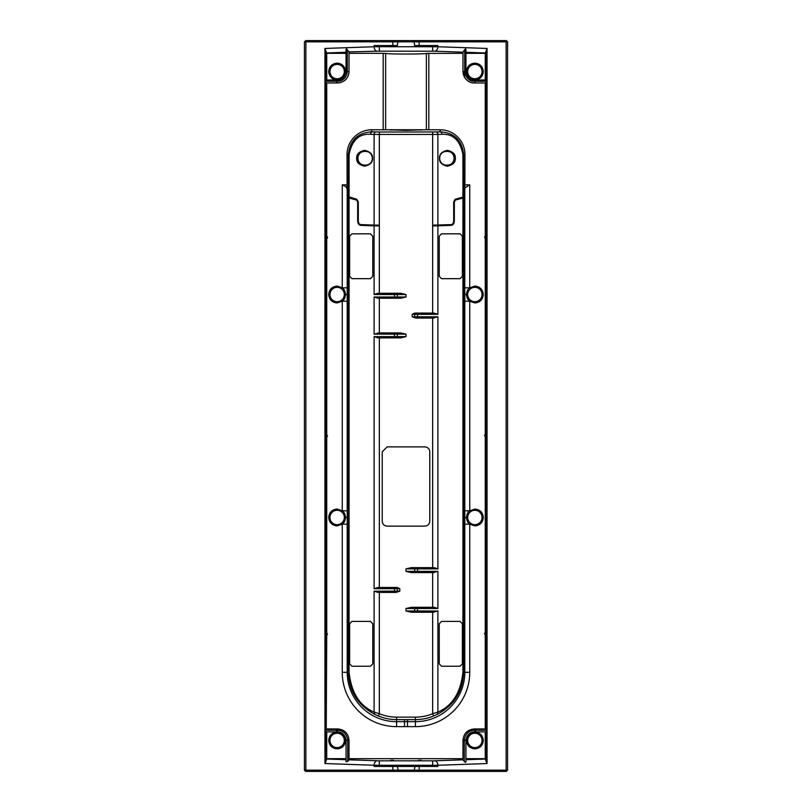 <?xml version="1.0" encoding="UTF-8"?>
<svg xmlns="http://www.w3.org/2000/svg" width="812" height="812" viewBox="0 0 812 812"><rect width="100%" height="100%" fill="white"/><g stroke="black" fill="none" stroke-linecap="round" stroke-linejoin="round"><path stroke-width="1.22" d="M432.654 225.898L437.901 225.827L437.901 314.335L434.126 313.097L415.906 313.097L414.668 314.335L414.668 316.822L415.906 318.06L412.191 316.822L412.191 314.335L414.678 313.117L432.654 313.097L432.654 225.157L451.127 224.619C452.68 224.356 453.543 223.117 453.685 220.905L453.685 201.934L454.334 202.026L454.334 220.894L453.685 220.905M437.901 568.877L434.126 567.639L411.258 567.639L432.654 567.639L432.654 318.06L437.901 316.822L437.901 568.877L414.668 568.877L414.668 571.364L406 571.364L411.258 572.602L417.764 572.602M411.258 567.639L406 568.877L406 571.364M379.346 298.237L379.346 332.92L374.099 334.158L374.099 296.999L377.874 298.237L400.742 298.237L406 296.999L406 294.523L400.742 293.284L377.874 293.284L379.346 293.284L379.346 225.898L374.099 225.827L374.099 225.086L379.346 225.157L379.346 132.021L371.815 131.828L371.815 129.778A24.776 24.776 0 0 0 347.039 154.554L347.11 187.125L348.358 196.707L356.742 199.204L358.315 201.934L358.315 220.905C358.468 223.127 359.32 224.366 360.873 224.619L374.099 225.086L374.099 134.447L437.901 134.447A2.477 1.756 -92 0 0 436.156 131.97L379.346 132.021M399.808 591.177L397.332 591.177A1.238 1.238 0 0 1 396.094 592.415L399.808 591.177L399.808 588.7L397.322 587.482L377.874 587.462L374.099 588.7L374.099 336.635L377.874 337.873L400.742 337.873L406 336.635L406 334.158L400.742 332.92L395.85 332.92M400.742 337.873L396.023 337.873M377.874 332.92L395.342 332.92L394.459 334.158L394.459 336.635L395.342 337.873L379.346 337.873L379.346 587.462L377.874 587.462M437.901 608.523L434.126 607.285L411.258 607.285L432.654 607.285L432.654 572.602L437.901 571.364L437.901 608.523L417.541 608.523L417.541 611L406 611L411.258 612.238L417.764 612.238M411.258 607.285L406 608.523L406 611M453.685 201.934L455.258 199.204L462.921 197.154L462.921 154.554C460.13 140.486 453.137 133.736 441.941 134.305L437.901 134.447L437.901 225.827L451.259 225.36C453.137 225.046 454.162 223.564 454.334 220.894M375.844 131.97A2.477 1.756 -88 0 0 374.099 134.447L370.059 134.305C358.863 133.736 351.87 140.486 349.079 154.554L348.358 154.554L348.358 197.6L349.079 198.047L349.079 672.306C351.261 692.595 359.594 705.861 374.099 712.114L379.346 713.697A44.833 44.833 0 0 0 396.591 717.138L415.409 717.138A44.833 44.833 0 0 0 432.654 713.697L437.901 712.114L437.292 714.306L433.598 715.981A47.309 47.309 0 0 1 415.409 719.615L415.409 721.685A49.38 49.38 0 0 0 464.789 672.306L464.789 188.039L469.742 184.862L469.742 287.834L464.789 287.834M433.598 715.981L432.654 713.697L432.654 612.238L437.901 611L437.901 712.114C452.385 705.882 460.729 692.616 462.921 672.306L462.921 197.154L463.642 196.707L463.642 154.554C462.058 140.293 454.243 132.721 440.185 131.828L440.185 129.778A24.776 24.776 0 0 1 464.961 154.554L464.89 187.125L463.642 196.707L462.921 197.154M349.079 672.306L348.358 672.306C349.038 691.185 357.818 705.181 374.708 714.306L374.099 712.114L374.099 591.177L377.874 592.415L396.094 592.415A1.238 1.238 0 0 0 397.332 591.177L397.332 588.7A1.238 1.238 0 0 0 397.332 588.649A1.238 1.238 0 0 1 397.332 588.7L396.094 587.462M396.023 293.284L394.459 294.523L397.332 294.523L396.094 293.284M377.874 293.284L374.099 294.523L374.099 225.827L360.741 225.36L360.873 224.619M455.258 199.204L455.481 200.046L462.921 198.047L463.642 196.707M455.481 200.046L454.334 202.026M462.363 663.901L460.039 666.236L462.363 663.901L462.363 623.738L460.039 621.403L462.363 623.738M441.566 666.236L439.241 663.901L441.566 666.236L460.039 666.236M439.241 623.738L441.566 621.403L439.241 623.738L439.241 663.901M439.241 236.16L441.566 233.826L439.241 236.16L439.241 276.334L441.566 278.668L439.241 276.334M462.363 236.16L460.039 233.826L462.363 236.16L462.363 276.334L460.039 278.668L462.363 276.334M374.708 714.306L378.402 715.981L379.346 713.697L379.346 592.415M416.008 612.238L434.126 612.238M462.921 672.306L463.642 672.306C462.82 691.438 454.04 705.435 437.292 714.306M434.126 318.06L415.906 318.06M385.639 53.409L383.173 53.338L383.173 129.778L389.283 129.778L385.639 129.778L385.639 53.409C386.289 54.252 425.417 54.272 426.361 53.409L462.982 53.338L462.982 71.568L462.982 51.887L464.708 49.755C465.469 48.629 465.875 48.639 465.946 49.796L465.946 71.568C467.042 77.262 469.843 80.073 474.37 79.992L485.789 79.992L487.048 81.23L485.272 82.966L485.272 236.302L484.531 237.053L485.272 238.779L485.272 434.491L484.531 435.232L485.272 436.968L485.272 632.67L484.531 633.411L485.272 635.146L485.272 728.943M463.073 73.009L463.479 74.907M464.19 76.673L465.926 79.221M469.407 81.829L471.995 82.712M440.185 129.778L422.717 129.778A2.477 2.477 0 0 0 421.804 129.961A2.477 2.477 0 0 1 422.717 129.778L428.827 129.778L428.827 53.338M464.789 301.211L469.742 301.211L474.868 302.947C479.983 302.45 482.795 299.638 483.292 294.523C482.795 289.407 479.983 286.595 474.868 286.098L469.742 287.834C467.996 288.849 466.89 291.082 466.443 294.523L464.84 294.523M466.443 294.523C466.89 297.963 467.996 300.196 469.742 301.211L469.742 510.789C467.996 511.804 466.89 514.037 466.443 517.477C466.89 520.918 467.996 523.151 469.742 524.166L474.868 525.902C479.983 525.405 482.795 522.593 483.292 517.477C482.795 512.362 479.983 509.55 474.868 509.053L469.742 510.789L464.789 510.789M347.211 510.789L342.258 510.789L337.132 509.053C332.017 509.55 329.205 512.362 328.708 517.477C329.205 522.593 332.017 525.405 337.132 525.902L342.258 524.166L347.211 524.166L347.211 672.306L342.258 672.306A54.333 54.333 0 0 0 396.591 726.638L396.591 721.685A49.38 49.38 0 0 1 347.211 672.306L348.358 672.306L348.358 197.6L347.211 188.81L347.211 524.166M347.211 287.834L342.258 287.834L337.132 286.098C332.017 286.595 329.205 289.407 328.708 294.523C329.205 299.638 332.017 302.45 337.132 302.947L342.258 301.211L347.211 301.211M389.283 129.778L422.717 129.778L406 130.367L389.283 129.778A2.477 2.477 0 0 1 390.196 129.961A2.477 2.477 0 0 0 389.283 129.778L371.815 129.778M383.173 53.338L349.018 53.338M346.054 53.338L326.728 53.338L324.952 48.456L324.952 81.23L326.241 82.966L339.335 82.834M339.751 82.763L341.253 82.367M346.602 78.591L347.769 76.754M348.135 75.983L348.825 73.679M349.018 71.862L347.292 71.568C346.399 78.084 342.887 81.312 336.747 81.241L324.952 81.23L326.728 79.992L326.728 53.338M336.747 81.23L337.63 79.992C342.471 79.261 345.11 76.46 345.557 71.568C345.059 66.452 342.248 63.64 337.132 63.143C332.017 63.64 329.205 66.452 328.708 71.568C329.205 76.683 332.017 79.485 337.132 79.992L337.63 79.982C342.156 80.073 344.958 77.262 346.054 71.568L346.054 49.796C346.145 48.639 346.562 48.629 347.292 49.755L349.018 51.887L349.018 71.568C348.419 78.409 344.623 82.205 337.63 82.966L326.728 82.966L326.728 236.302L327.469 237.053L327.469 238.038L326.251 238.779L326.728 236.302M349.018 740.331L349.018 759.971L347.698 761.351L346.054 761.737L346.054 740.331C344.988 734.667 342.187 731.856 337.63 731.906L326.221 731.906L337.132 731.906L336.259 730.668L336.818 730.242C342.979 730.13 346.602 733.49 347.698 740.331L349.018 740.331C348.338 733.419 344.542 729.623 337.63 728.943L326.251 728.943L326.728 635.146L327.469 634.405L326.728 632.67L326.728 436.968L327.469 436.227L326.728 434.491L326.728 238.789M349.018 758.662L462.982 758.662L462.982 740.331C463.662 733.419 467.458 729.623 474.37 728.943L485.749 728.943L486.692 730.262L475.69 730.262L474.37 728.943M485.272 436.968L485.272 434.491M485.272 632.67L485.272 635.146M485.272 236.302L485.272 238.779M390.643 760.306L393.617 760.306M462.982 759.971L464.302 761.351L464.302 740.331C465.388 733.429 469.011 730.059 475.182 730.242A1.238 0.863 -90 0 1 475.233 730.668L474.37 731.906C469.813 731.856 467.012 734.667 465.946 740.331L462.982 740.331L462.982 758.662M462.982 53.338L462.982 52.181L434.755 51.197C436.623 50.862 437.668 49.38 437.901 46.741L379.346 46.71L379.346 45.553L374.099 45.553L392.835 45.553L392.835 41.838L393.718 40.6L306.642 40.6L396.043 40.6M342.258 672.306L342.258 524.166C344.004 523.151 345.11 520.918 345.557 517.477C345.11 514.037 344.004 511.804 342.258 510.789L342.258 301.211C344.004 300.196 345.11 297.963 345.557 294.523C345.11 291.082 344.004 288.849 342.258 287.834L342.258 184.862L347.11 187.247M347.211 188.81L346.105 187.247M465.986 739.519A8.425 8.425 0 0 0 465.946 740.331L465.946 758.662L485.272 758.662L485.789 760.458L485.789 731.906L486.692 730.262M473.924 731.927A8.425 8.425 0 0 1 474.37 731.906L485.769 731.906L485.789 760.458L487.048 763.544L487.048 48.456L485.272 53.338L465.946 53.338L465.946 71.568L464.708 71.568L464.708 49.755M475.253 81.241C469.306 81.423 465.794 78.196 464.708 71.568L462.982 71.568C463.682 78.49 467.479 82.286 474.37 82.966L475.599 81.23L474.868 79.992C479.983 79.485 482.795 76.683 483.292 71.568C482.795 66.452 479.983 63.64 474.868 63.143C469.752 63.64 466.941 66.452 466.443 71.568C466.89 76.45 469.529 79.261 474.37 79.982L474.37 79.992A8.425 8.425 0 0 1 473.284 79.921M340.664 732.475A8.425 8.425 0 0 0 337.63 731.906L336.818 730.242M347.698 761.351L347.698 740.331L346.054 740.331A8.425 8.425 0 0 0 346.013 739.519M470.889 79.231A8.425 8.425 0 0 0 473.254 79.911M346.054 758.662L326.728 758.662L326.728 731.906M337.132 748.857C342.248 748.359 345.059 745.548 345.557 740.432A8.425 8.425 0 0 0 337.132 732.008C332.017 732.515 329.205 735.317 328.708 740.432C329.205 745.548 332.017 748.359 337.132 748.857M485.272 79.992L485.272 53.338M326.728 758.662L326.211 760.458L326.211 731.906L325.307 730.262L326.251 728.943M485.637 52.973L465.946 52.283L465.946 53.338M416.008 572.602L434.126 572.602M348.358 196.707L349.079 198.047L356.661 200.087L357.666 201.823L357.666 220.894C357.848 223.564 358.874 225.056 360.741 225.36M463.652 619.668L463.652 618.429M464.088 620.287L464.708 619.668L463.977 620.287M464.088 617.81L464.708 618.429L463.957 617.81M464.088 650.016L464.708 649.397L464.088 650.016L463.652 649.397L463.977 650.006M464.088 647.54L464.708 648.159L464.088 647.54L463.652 648.159L463.957 647.54M463.652 421.479L463.652 420.24M464.088 422.098L464.708 421.479L463.977 422.098M464.088 419.621L464.708 420.24L463.957 419.621M347.292 618.429L347.912 617.81L347.292 618.429L347.912 620.287L347.292 619.668M348.043 620.287L348.348 619.668L347.912 620.287M348.043 617.81L348.348 618.429L347.912 617.81M475.182 730.242L475.741 730.668L474.868 731.906M474.797 731.906L485.779 731.906M472.381 732.15A8.425 8.425 0 0 1 473.853 731.927M485.272 758.662L485.272 731.906M474.868 748.857C479.983 748.359 482.795 745.548 483.292 740.432C482.795 735.317 479.983 732.515 474.868 732.008A8.425 8.425 0 0 0 466.443 740.432C466.941 745.548 469.752 748.359 474.868 748.857M465.946 758.662L465.946 759.717L485.637 759.027M482.054 740.432A7.186 7.186 0 0 0 474.868 733.246A7.186 7.186 0 0 0 467.682 740.432A7.186 7.186 -87.8 0 0 474.868 747.619A7.186 7.186 -87.8 0 0 482.054 740.432M324.952 81.23L324.952 763.544L326.211 760.458L326.221 731.906M326.211 51.542L326.211 79.992L337.63 79.992A8.425 8.425 0 0 0 341.537 79.028M337.132 79.992L326.728 79.992M415.044 766.447L414.11 770.162L506.12 770.162L506.12 41.838L419.165 41.838L419.165 45.553L437.901 45.553L437.901 46.741L487.048 48.456M437.901 45.553L415.044 45.553M396.956 45.553L374.099 45.553L374.099 46.741L379.346 46.71L379.346 51.166L377.245 51.197A4.456 3.157 -92 0 1 374.099 46.741L324.952 48.456M397.23 766.447L414.678 766.447L397.23 766.447M413.684 766.447L414.678 766.447L413.684 766.447M462.982 759.819L434.755 760.803C436.623 761.138 437.668 762.62 437.901 765.259L432.654 765.29L432.654 766.447L437.901 766.447L419.165 766.447L419.165 770.162A1.238 0.873 90 0 1 418.281 771.4L506.333 771.4L418.281 771.4M487.048 763.544L437.901 765.259L437.901 766.447L397.322 766.447L398.631 771.4L460.891 771.4M306.753 771.4L393.718 771.4L306.753 771.4A1.238 0.873 -90 0 1 305.88 770.162L305.88 41.838L304.429 41.838L304.429 770.162L392.835 770.162L392.835 766.447L374.099 766.447L374.099 765.259L432.654 765.29L432.654 760.834L379.346 760.834L349.018 759.819M505.247 40.6L418.281 40.6L505.247 40.6A1.238 0.873 -90 0 1 506.12 41.838L507.571 41.838L506.333 40.6M414.678 45.553L414.11 41.838L419.165 41.838A1.238 0.873 -90 0 0 418.281 40.6L460.891 40.6M393.587 771.39L392.835 770.162L414.11 770.162L413.369 771.4L398.519 771.39M379.346 771.4L501.024 771.4M397.322 45.553L397.89 41.838L305.88 41.838A1.238 0.873 -90 0 1 306.753 40.6L306.642 40.6M377.509 40.6L434.491 40.6M418.281 40.6L413.369 40.6A1.238 0.741 90 0 1 414.11 41.838L397.89 41.838L398.631 40.6L413.369 40.6L393.718 40.6M411.532 771.4L400.387 771.4L411.532 771.4M447.006 165.455A7.186 7.186 0 0 0 454.06 158.269C454.852 167.434 438.866 167.424 439.688 158.269A7.186 7.186 0 0 0 445.981 165.394M440.134 155.772A7.186 7.186 0 0 0 439.688 158.269C438.896 149.114 454.862 149.114 454.06 158.269A7.186 7.186 0 0 0 453.532 155.579M453.147 154.777A7.186 7.186 0 0 0 447.767 151.144M445.707 151.184A7.186 7.186 0 0 0 440.936 154.229M347.039 154.554L348.358 154.554C349.942 140.293 357.767 132.711 371.815 131.828L370.059 134.305M371.866 160.766A7.186 7.186 0 0 0 372.312 158.269C373.104 167.424 357.138 167.434 357.94 158.269A7.186 7.186 0 0 0 358.468 160.969M358.843 161.761A7.186 7.186 0 0 0 371.054 162.319M357.94 158.269C357.148 149.114 373.134 149.124 372.312 158.269A7.186 7.186 0 0 0 365.126 151.083A7.186 7.186 0 0 0 357.94 158.269L356.671 158.269C356.407 154.25 359.056 151.6 364.598 150.342C370.15 151.611 372.789 154.25 372.525 158.269C372.789 162.298 370.15 164.937 364.598 166.196C359.046 164.937 356.407 162.298 356.671 158.269M329.946 71.568A7.186 7.186 -87.8 0 0 337.132 78.754A7.186 7.186 -87.8 0 0 344.318 71.568A7.186 7.186 -87.8 0 0 337.132 64.381A7.186 7.186 -87.8 0 0 329.946 71.568M344.318 740.432A7.186 7.186 -87.8 0 0 337.132 733.246A7.186 7.186 -87.8 0 0 329.946 740.432A7.186 7.186 -87.8 0 0 337.132 747.619A7.186 7.186 -87.8 0 0 344.318 740.432M482.054 71.568A7.186 7.186 -87.8 0 0 474.868 64.381A7.186 7.186 -87.8 0 0 467.682 71.568A7.186 7.186 -87.8 0 0 474.868 78.754A7.186 7.186 -87.8 0 0 482.054 71.568M485.789 79.992L485.789 51.542M482.054 294.523A7.186 7.186 -132.7 0 0 474.868 287.336A7.186 7.186 -132.7 0 0 467.682 294.523A7.186 7.186 -132.7 0 0 474.868 301.709A7.186 7.186 -132.7 0 0 482.054 294.523M467.682 517.477A7.186 7.186 -132.7 0 0 474.868 524.664A7.186 7.186 -132.7 0 0 482.054 517.477A7.186 7.186 -132.7 0 0 474.868 510.291A7.186 7.186 -132.7 0 0 467.682 517.477M344.318 517.477A7.186 7.186 -132.7 0 0 337.132 510.291A7.186 7.186 -132.7 0 0 329.946 517.477A7.186 7.186 -132.7 0 0 337.132 524.664A7.186 7.186 -132.7 0 0 344.318 517.477M329.946 294.523A7.186 7.186 -132.7 0 0 337.132 301.709A7.186 7.186 -132.7 0 0 344.318 294.523A7.186 7.186 -132.7 0 0 337.132 287.336A7.186 7.186 -132.7 0 0 329.946 294.523M337.274 79.992L326.211 79.992L337.274 79.992A1.238 0.873 90 0 0 336.401 81.23L337.63 82.966M465.946 740.331L465.946 761.737C465.794 762.63 465.246 762.498 464.302 761.351M347.912 253.648L347.292 253.029L347.912 253.648L348.348 253.029L348.043 253.648M348.043 251.172L348.348 251.791L348.043 251.172L347.292 251.791L347.912 251.172M347.292 449.97L347.912 449.351L347.292 449.97L347.912 451.827L347.292 451.208M348.043 451.827L348.348 451.208L347.912 451.827M348.043 449.351L348.348 449.97L347.912 449.351M347.912 223.919L347.292 223.3L347.912 223.919L348.348 223.3L348.043 223.919M348.043 221.443L348.348 222.062L348.043 221.443L347.292 222.062L347.912 221.443M347.292 420.24L347.912 419.621L347.292 420.24L347.912 422.098L347.292 421.479M348.043 422.098L348.348 421.479L347.912 422.098M348.043 419.621L348.348 420.24L347.912 419.621M348.043 647.54L348.348 648.159L348.043 647.54L347.292 648.159L347.912 647.54M347.912 650.016L347.292 649.397L347.912 650.016L348.348 649.397L348.043 650.016M463.957 449.351L463.652 449.97L463.957 449.351L464.708 449.97L464.088 449.351M463.652 451.208L463.652 449.97M464.088 451.827L464.708 451.208L463.977 451.827M463.652 223.3L463.652 222.062M464.088 223.919L464.708 223.3L463.977 223.919M464.088 221.443L464.708 222.062L463.957 221.443M463.957 251.172L463.652 251.791L463.957 251.172L464.708 251.791L464.088 251.172M463.652 253.029L463.652 251.791M464.088 253.648L464.708 253.029L463.977 253.648M370.434 666.236L372.759 663.901L370.434 666.236L351.961 666.236L349.637 663.901L351.961 666.236M372.759 623.738L370.434 621.403L372.759 623.738L372.759 663.901M351.961 621.403L349.637 623.738L351.961 621.403L370.434 621.403M372.759 236.16L370.434 233.826L372.759 236.16L372.759 276.334L370.434 278.668L372.759 276.334M370.434 233.826L351.961 233.826L349.637 236.16L349.637 276.334L351.961 278.668L349.637 276.334M439.475 158.269C439.211 154.25 441.85 151.6 447.402 150.342C452.954 151.611 455.593 154.25 455.329 158.269C455.593 162.298 452.944 164.937 447.402 166.196C441.85 164.937 439.211 162.298 439.475 158.269L439.688 158.269M395.992 298.237L394.459 296.999L397.332 296.999L396.094 298.237M396.591 717.138L396.591 721.685L415.409 721.685L415.409 726.638A54.333 54.333 0 0 0 469.742 672.306L469.742 524.166L464.789 524.166M422.717 129.778L426.361 129.778L426.361 53.409M349.018 51.887L377.245 51.197M485.759 82.966L474.37 82.966C470.645 83.017 467.479 81.312 464.86 77.83L462.982 71.568M326.728 436.968L326.728 434.491M326.728 635.146L326.728 632.67M464.789 188.81L463.642 197.6L463.642 672.306L469.742 672.306M437.901 314.335L417.541 314.335L417.541 316.822L414.668 316.822A1.238 1.238 0 0 0 414.668 316.873A1.238 1.238 0 0 1 414.668 316.822L412.191 316.822M416.657 313.097L417.541 314.335L414.668 314.335A1.238 1.238 0 0 1 414.668 314.285A1.238 1.238 0 0 0 414.668 314.335L412.191 314.335M414.962 313.097L415.906 313.097M374.099 766.447L397.139 766.447M414.678 766.447L397.322 766.447M379.346 225.898L379.346 225.157M429.781 451.827C429.487 448.823 427.833 447.168 424.828 446.874L387.172 446.874L382.219 451.827L382.219 521.192C382.513 524.207 384.167 525.851 387.172 526.146L424.828 526.146C427.833 525.851 429.487 524.207 429.781 521.192L429.781 451.827M451.259 225.36L451.127 224.619M416.657 607.285A1.238 0.873 90 0 1 417.541 608.523L406 608.523M378.402 715.981A47.309 47.309 0 0 0 396.591 719.615L415.409 719.615L415.409 717.138M399.808 588.7L374.099 588.7M406 334.158L374.099 334.158M406 336.635L397.332 336.635L397.332 334.158L396.094 332.92M406 294.523L397.332 294.523L397.332 296.999L406 296.999M415.906 567.639L414.668 568.877L406 568.877M416.657 318.06L417.541 316.822L437.901 316.822M416.657 567.639L417.541 568.877L417.541 571.364L437.901 571.364M416.657 612.238L417.541 611L437.901 611M460.039 621.403L441.566 621.403M460.039 233.826L441.566 233.826M441.566 278.668L460.039 278.668M464.961 184.862L469.742 184.862M415.409 726.638L396.591 726.638M342.258 184.862L347.039 184.862M485.789 729.074L485.789 82.895M434.755 760.803L432.654 760.834M434.755 51.197L379.346 51.166M464.89 187.247L465.895 187.247M418.383 760.306L421.357 760.306M379.346 760.834L379.346 766.447M432.654 51.166L432.654 45.553M345.557 294.523L347.16 294.523M345.557 517.477L347.16 517.477M466.443 517.477L464.84 517.477M325.307 730.262L336.31 730.262L337.63 728.943M474.726 79.992A1.238 0.873 90 0 1 475.599 81.23L487.048 81.23M346.054 759.717L326.363 759.027M415.906 572.602L414.668 571.364L417.541 571.364L416.657 572.602M462.921 154.554L464.961 154.554M404.518 726.638L404.518 720.163M407.482 720.163L407.482 726.638M374.099 591.177L394.459 591.177L394.459 588.7L395.342 587.462M395.342 592.415L394.459 591.177L397.332 591.177M356.661 200.087L356.742 199.204M464.708 618.429L464.708 619.668M464.708 648.159L464.708 649.397M463.652 648.159L463.652 649.397M464.708 420.24L464.708 421.479M348.348 619.668L348.348 618.429M326.211 82.895L326.211 729.074M347.292 49.755L347.292 71.568L346.054 71.568M326.363 52.973L346.054 52.283M421.844 129.971L390.156 129.971M507.571 41.838L507.571 770.162L506.12 770.162A1.238 0.873 90 0 1 505.247 771.4M413.481 771.39L418.413 771.39M349.079 154.554L349.079 197.154M398.519 40.61L393.587 40.61M397.89 41.838L414.11 41.838M464.444 71.568L464.444 77.16M413.481 40.61L418.413 40.61M441.941 134.305A2.477 1.756 -92 0 0 440.185 131.828L436.156 131.97M324.952 763.544L374.099 765.259A4.456 3.157 92 0 1 377.245 760.803M348.348 253.029L348.348 251.791M347.292 253.029L347.292 251.791M348.348 451.208L348.348 449.97M348.348 223.3L348.348 222.062M347.292 223.3L347.292 222.062M348.348 421.479L348.348 420.24M347.292 649.397L347.292 648.159M348.348 649.397L348.348 648.159M464.708 449.97L464.708 451.208M464.708 222.062L464.708 223.3M464.708 251.791L464.708 253.029M349.637 623.738L349.637 663.901M351.961 278.668L370.434 278.668M357.666 201.823L358.315 201.934M357.666 220.894L358.315 220.905M455.329 158.269L454.06 158.269M432.654 225.157L432.654 132.021M374.099 294.523L394.459 294.523L394.459 296.999L374.099 296.999M374.099 336.635L397.332 336.635L396.094 337.873M415.906 607.285L414.668 608.523L414.668 611L415.906 612.238M507.571 770.162L506.333 771.4M304.429 41.838L305.667 40.6M304.429 770.162L305.667 771.4"/></g></svg>
